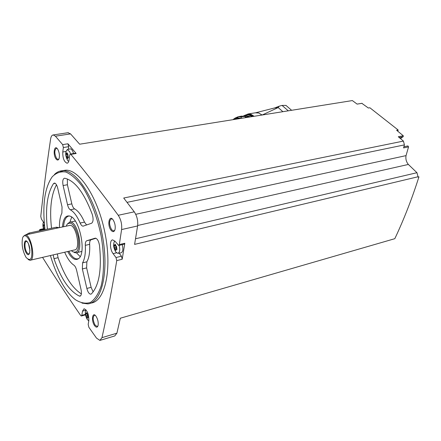 <?xml version="1.0" encoding="UTF-8"?>
<svg xmlns="http://www.w3.org/2000/svg" width="441" height="441" viewBox="0 0 441 441"><rect width="100%" height="100%" fill="white"/><g stroke="black" fill="none" stroke-linecap="round" stroke-linejoin="round"><path stroke-width="0.66" d="M43.631 229.193L40.324 229.904L39.795 229.518L39.304 230.864M68.283 149.345L68.636 146.677L63.361 147.526L62.661 144.62L55.417 136.192L53.24 134.94C51.906 135.073 51.029 136.451 50.599 139.069C46.68 165.678 43.405 191.455 40.776 216.388L41.388 219.012L44.332 223.46M403.416 141.081L404.419 144.891L403.559 147.917L408.553 146.87L406.04 155.623C405.494 158.942 406.271 161.88 408.366 164.449L416.966 172.707L418.035 176.758L134.593 244.391L137.614 225.941C138.138 220.704 137.024 215.996 134.268 211.834L123.706 198.02L403.416 141.081L398.284 136.754L403.283 135.762L396.624 130.271L398.135 129.979L369.872 107.769L368.373 108.023L361.863 103.337M60.445 171.599L65.406 170.209C79.452 169.008 98.492 198.257 105.283 234.573C112.246 270.873 104.671 302.162 90.581 303.116M94.534 325.568C90.967 320.563 92.489 311.015 96.05 316.296C97.803 319.168 98.492 322.167 98.128 325.298C97.439 327.691 96.237 327.779 94.534 325.568M111.077 230.307C106.716 224.932 109.44 213.483 113.469 220.472C114.985 223.317 115.52 226.227 115.084 229.215C114.291 232.027 112.957 232.39 111.077 230.307M56.117 159.047C52.54 154.67 54.392 143.612 57.782 149.35C59.32 152.332 59.772 155.353 59.138 158.413C58.433 160.342 57.429 160.557 56.117 159.047M116.562 252.82L113.094 253.658C109.826 249.628 109.517 239.832 112.687 239.887L115.261 241.508L118.695 245.477L119.324 244.557L121.6 229.557C122.085 224.265 120.966 219.508 118.238 215.28C101.413 192.447 85.62 172.144 70.847 154.372L70.317 154.058L69.722 155.006L69.055 159.945C68.741 162.007 68.063 163.093 67.021 163.203C64.094 161.902 62.683 158.159 62.782 151.98L63.361 147.526M40.324 229.904L40.765 230.549M42.556 257.373C54.348 276.264 67.065 295.652 80.709 315.536L81.381 316.015L81.817 315.348L82.5 311.125L84.077 308.755C87.285 310.26 88.867 314.19 88.834 320.552L88.183 324.4L88.878 327.305L96.496 338.098L99.898 340.413L101.981 337.652C107.157 314.378 112.075 288.695 116.744 260.603L116.011 257.538L113.094 253.658M67.936 132.724L70.554 133.893L79.661 144.207L352.359 100.57L357.122 104.115L362.072 103.299M75.543 153.192L76.172 153.49L67.942 143.783L62.661 144.62M408.553 146.87L407.809 145.977M100.41 340.259L114.759 335.948L116.909 333.187L120.31 318.231L394.816 238.686C403.995 219.232 412.037 198.615 418.95 176.83L417.925 177.073L418.035 176.758M400.318 138.463L403.201 136.721L403.283 135.762M401.101 138.303L400.632 138.728M404.419 144.891L127.047 202.353M406.04 155.623L135.74 214.309M119.131 253.14L121.457 256.204L122.19 259.258L124.82 243.261L119.324 244.557M58.929 158.969L58.085 159.466L56.646 158.545C54.315 153.683 54.237 150.26 56.409 148.264L57.137 148.496M114.814 230.163L113.64 230.99L111.65 229.755C108.982 224.502 108.899 220.853 111.391 218.797L112.449 219.133M97.963 325.899L97.114 326.522L95.069 325.05C92.742 320.232 92.555 316.958 94.512 315.216L95.245 315.381M416.966 172.707L135.536 238.768M408.366 164.449L137.675 225.489M398.135 129.979L397.865 131.286M54.469 174.454C56.85 172.117 59.541 170.871 62.528 170.717C76.508 169.531 95.504 198.858 102.312 235.246C109.291 271.628 101.783 302.956 87.759 303.888L81.965 303.11M44.988 229.645C42.204 205.478 44.585 187.894 52.143 176.896C56.057 172.85 60.61 171.229 65.792 172.023C71.21 174.322 76.684 179.09 82.213 186.334C90.306 198.786 97.086 216.366 101.044 235.494C104.341 254.666 104.324 272.764 101.11 286.066C98.437 293.927 94.898 299.373 90.493 302.416C85.752 303.954 80.72 303.05 75.405 299.704C71.762 296.947 68.228 293.017 64.816 287.912C58.989 279.07 54.188 268.282 50.406 255.548M59.441 227.622C59.342 221.481 60.158 216.647 61.894 213.13L62.043 207L57.683 188.053C56.856 184.9 55.764 183.236 54.414 183.054L53.515 183.61C47.237 193.362 45.197 208.538 47.396 229.127M62.44 226.983C63.201 218.223 65.896 214.673 70.532 216.322C80.086 219.927 86.491 253.735 78.553 258.652C75.846 260.537 72.87 259.242 69.623 254.766L67.677 251.53M53.223 254.892L53.973 258.663C60.913 278.69 69.38 291.165 79.374 296.082L79.948 296.17C81.403 295.619 81.772 293.425 81.061 289.599L76.635 270.361C75.979 267.742 75.053 266 73.856 265.129C70.466 262.864 67.412 258.564 64.689 252.224M86.855 288.447C87.836 292.08 89.132 293.993 90.741 294.186L91.419 293.86C99.186 285.525 101.877 269.385 99.495 245.444C98.701 240.984 97.296 238.548 95.284 238.14L86.767 240.747C85.692 241.221 85.207 242.748 85.306 245.339C85.703 253.095 84.793 258.933 82.572 262.853L82.357 268.949L86.855 288.447L91.122 287.334L93.15 291.92M80.146 223.052C77.158 216.189 73.884 211.763 70.317 209.784C69.116 209.028 68.19 207.347 67.534 204.734L63.102 185.54C62.346 181.295 62.804 178.859 64.474 178.23L64.7 178.241C74.81 180.523 83.994 192.557 92.252 214.343C93.553 218.951 93.316 221.922 91.552 223.262L83.084 226.156C82.037 226.134 81.056 225.103 80.146 223.052L84.49 222.121C81.497 215.28 78.211 210.875 74.623 208.902L70.317 209.784M78.73 258.503L77.335 258.917C75.141 259.032 72.897 257.478 70.604 254.259L68.79 251.271M63.554 226.74C64.088 220.065 65.974 216.47 69.198 215.969L69.623 215.963M80.185 256.612L76.392 252.737M69.854 222.176L71.712 217.055M67.98 223.339L70.064 222.154C78.007 220.759 84.121 253.007 75.88 252.836L74.209 252.484M66.216 226.167L67.236 224.105C71.497 221.145 75.191 225.516 78.311 237.203C79.645 249.027 77.688 253.823 72.445 251.579L71.448 250.653M69.281 225.511L69.843 225.39C76.199 224.282 81.089 250.08 74.496 249.942L30.528 260.168M23.274 236.591L25.198 234.981C31.063 233.984 36.101 260.592 29.994 260.295L28.119 259.529M25.964 257.224C22.601 250.94 21.449 244.639 22.519 238.322C24.101 232.12 29.768 237.716 31.554 247.495C32.645 258.658 30.848 261.993 26.151 257.505L25.964 257.224M26.416 253.206C22.86 247.836 24.051 236.806 27.64 242.258C31.261 247.699 29.982 258.79 26.416 253.206M29.834 252.318L29.382 253.377C28.698 254.192 27.877 253.9 26.912 252.5C24.161 248.575 24.393 239.27 27.199 241.844L27.739 242.412M29.922 250.433L28.582 244.082M25.914 234.827L29.034 233.057L56.376 227.203L59.105 227.699M56.47 184.796C51.123 194.867 49.469 209.348 51.503 228.245M57.33 253.939L58.074 257.698C64.369 275.923 72.137 287.99 81.364 293.888M95.951 238.261L91.127 239.75C90.041 240.229 89.545 241.756 89.644 244.336C90.03 252.07 89.104 257.897 86.86 261.811L86.629 267.891L91.122 287.334M67.363 178.969L67.401 184.735L71.828 203.874C72.484 206.476 73.415 208.152 74.623 208.902M84.49 222.121L86.59 224.982M118.822 245.45L124.186 244.176L124.82 243.261M122.278 244.628C123.403 249.551 122.89 252.313 120.746 252.908L118.232 253.266M68.636 146.677L67.942 143.783M69.954 148.904L70.108 148.865C71.503 148.854 72.649 150.409 73.542 153.523M43.885 229.877C42.716 226.531 42.59 223.929 43.521 222.071M44.723 227.407L43.284 227.716L44.194 229.529L44.596 229.441M44.91 229.028L44.629 229.662M43.284 227.716L43.157 225.445L43.835 224.579L44.563 225.93M88.779 320.877L87.252 319.46C85.229 315.618 84.799 312.399 85.967 309.803M85.841 315.712L87.318 318.303L87.55 317.437L88.057 317.592L87.478 314.174L86.513 312.614L85.978 313.568L85.714 313.353L85.841 315.712L87.434 315.265L87.798 316.335L86.21 316.781L87.803 316.335L86.204 316.781M119.169 245.367C120.261 250.102 119.781 252.759 117.73 253.338L115.763 251.976C113.265 247.434 112.94 243.757 114.781 240.946M114.28 247.732L115.939 250.427L116.297 249.369L116.81 249.496L116.611 246.883L115.118 244.143L114.451 245.284L114.175 245.108L114.28 247.732L115.983 247.329L116.369 248.476M68.73 161.4L67.644 160.502C65.185 155.563 65.064 151.925 67.28 149.604L69.706 151.715L70.538 154.019M66.161 156.357L67.594 158.699L67.936 157.553L68.289 157.635L67.815 154.058L66.845 152.74L66.051 153.832L66.161 156.357L67.809 156.081L68.074 157.117M68.515 157.216L66.613 157.376M67.809 156.081L67.633 154.565L65.979 154.841M67.495 154.096L67.633 154.565M117.025 249.049L116.452 248.459L114.715 248.873L116.452 248.459M115.983 247.329L115.807 245.736L114.098 246.139M87.434 315.265L87.401 314.185M262.114 115.013L258.718 113.001L255.223 112.824M274.782 107.929L278.183 107.56L262.163 115.007M282.902 111.689L278.183 107.56L279.247 106.171L282.047 105.416L288.282 110.829M286.882 106.193L285.972 105.41L282.047 105.416M248.9 117.13L244.22 116.341M237.633 118.932L238.68 118.331M237.037 117.637L241.315 118.342M241.662 118.287L240.841 116.975L244.413 116.407L246.238 117.554M234.948 118.155L238.394 116.633L240.841 116.975M241.1 116.204L244.413 116.407M70.554 133.893L55.417 136.192M76.172 153.49L70.847 154.372M134.268 211.834L118.238 215.28M137.614 225.941L121.6 229.557M122.19 259.258L116.744 260.603M116.909 333.187L101.981 337.652M57.038 228.14L56.376 227.203M29.679 234.022L29.034 233.057M55.202 183.302L53.515 183.61M58.074 257.698L53.973 258.663M80.709 295.724L79.374 296.082M86.629 267.891L82.357 268.949M91.127 239.75L86.767 240.747M89.644 244.336L85.306 245.339M86.86 261.811L82.572 262.853M71.828 203.874L67.534 204.734M67.401 184.735L63.102 185.54M85.416 314.345L81.817 315.348M85.692 310.238L82.5 311.125M121.457 256.204L116.011 257.538M65.896 151.472L62.782 151.98M44.839 228.427L43.642 228.686L44.839 228.427M44.574 226.029L43.108 226.338M44.028 224.86L43.62 224.949M67.66 158.143L67.186 158.22M67.065 153.104L66.58 153.181M116.016 249.738L115.448 249.876M115.382 244.441L114.842 244.568M116.986 249.369L116.617 249.452M87.368 317.625L86.866 317.763M86.987 313.898L85.664 314.268M86.734 312.845L86.293 312.967M88.211 317.443L87.869 317.542M399.199 137.52L403.201 136.721M256.149 112.681L248.178 113.932L251.166 114.417L254.11 116.292M245.466 115.134C247.991 113.806 250.626 114.23 253.366 116.413M247.451 114.897L250.157 115.073L252.88 116.49M248.404 114.996L252.566 116.54M248.713 115.062L252.368 116.573M251.177 116.082L252.048 116.622M243.608 116.181L246.502 115.47M245.053 115.443L250.466 116.876M250.505 116.871L245.753 115.344L242.985 116.082L245.229 115.426L249.942 116.959M243.206 116.11C245.262 115.206 247.395 115.503 249.623 117.014M233.024 119.665C235.02 117.708 237.297 117.339 239.849 118.574M232.931 119.682L236.762 117.681L240.218 118.519M233.129 119.649C235.07 117.791 237.275 117.438 239.744 118.59M233.691 119.561L237.49 118.138L239.54 118.623M238.647 118.767L239.187 118.497M244.474 116.441L248.548 117.185M68.327 132.669L53.24 134.94M113.64 230.99L113.987 230.913M97.114 326.522L97.411 326.439M62.528 170.717L65.406 170.209M77.335 258.917L78.371 258.674M76.613 252.66L81.806 251.442M70.064 222.154L75.29 221.04M25.198 234.981L69.843 225.39M29.679 253.09L29.382 253.377M80.245 296.093L79.948 296.17M91.061 294.103L90.741 294.186M83.404 226.084L83.084 226.156M43.483 228.73L39.795 229.518M85.504 314.857L81.475 315.988M67.335 163.153L67.021 163.203M75.637 153.176L70.317 154.058M67.28 149.604L70.108 148.865M44.1 225.423L43.35 225.583M68.272 157.084L66.58 157.365M67.192 153.782L66.216 153.942M68.482 157.459L67.936 157.553M115.47 245.047L114.495 245.273M117.03 249.193L116.297 249.369M86.811 313.336L86.023 313.557M88.222 317.25L87.55 317.437M357.1 104.098L361.989 103.299M403.89 146.765L407.98 145.91M275.239 107.78L255.973 112.698M279.219 106.182L274.66 107.968M285.972 105.41L291.622 110.289M248.178 113.932L244.452 115.514M251.987 116.633C248.9 114.654 246.348 114.302 244.342 115.57M237.853 117.51L236.762 117.681L232.892 119.687M237.49 118.138L239.513 118.629M238.394 116.633L241.96 116.071"/></g></svg>
